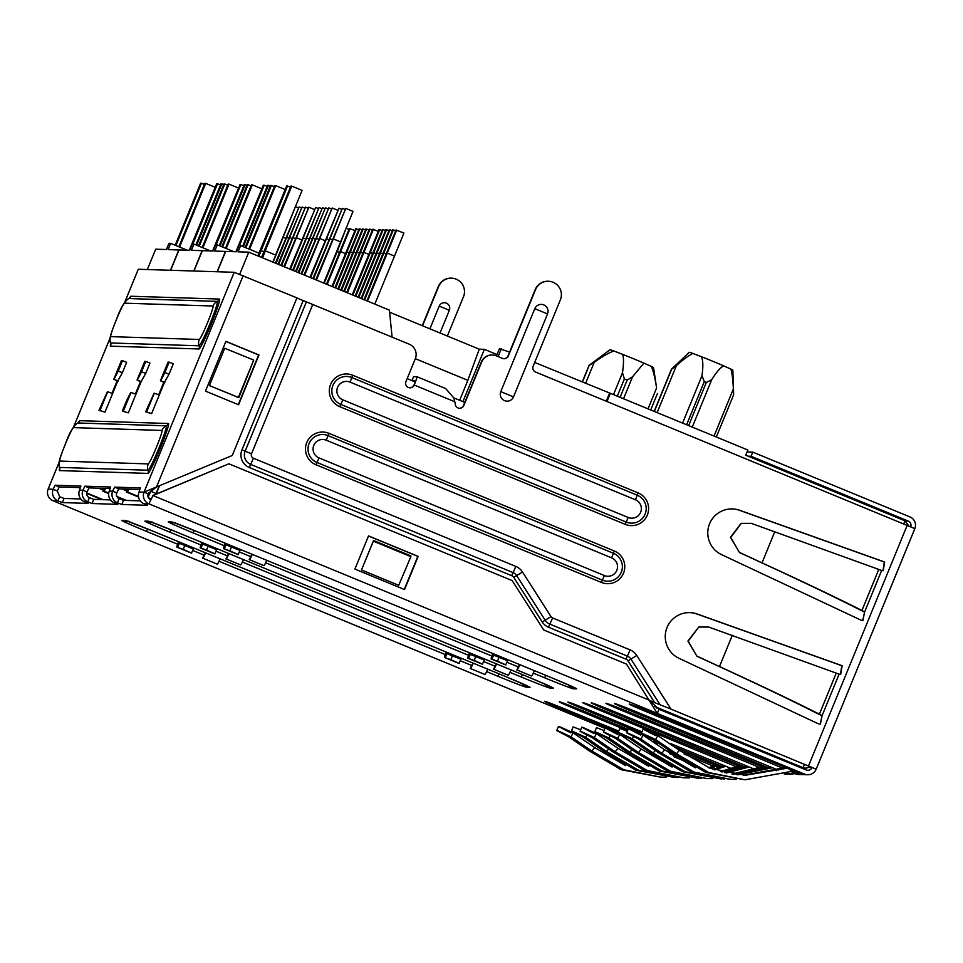 <?xml version="1.0" encoding="UTF-8"?>
<svg xmlns="http://www.w3.org/2000/svg" width="963" height="963" viewBox="0 0 963 963"><rect width="100%" height="100%" fill="white"/><g stroke="black" fill="none" stroke-linecap="round" stroke-linejoin="round"><path stroke-width="1.44" d="M155.741 494.248L159.076 486.134M649.64 700.438L654.587 702.472L649.688 700.583M747.071 451.948L752.777 452.129L909.951 516.926A8.968 8.944 -88.2 0 1 914.838 528.603L816.179 769.208L671.042 709.141L636.772 655.478A14.517 14.469 91.8 0 0 630.091 649.881L552.581 617.933A3.431 3.419 -88.2 0 1 551.005 616.609L522.5 571.998A14.517 14.469 91.8 0 0 515.819 566.413L253.401 458.219A8.968 0.626 112.4 0 1 250.645 464.395A10.112 10.087 -88.2 0 1 245.144 451.202L306.39 301.876L409.203 344.176A11.207 11.183 -88.2 0 1 415.294 358.814L405.941 381.625A4.49 4.478 91.8 0 0 409.937 387.812A4.49 4.478 91.8 0 0 414.21 385.031L415.065 381.914L407.156 378.652M464.78 402.402L453.79 397.875M903.751 523.824L904.979 520.839L745.735 455.198L747.866 450.01L610.337 393.313L606.991 401.475M361.486 569.952L373.632 540.544L410.852 555.892L410.888 556.638L398.706 585.299L361.486 569.952L373.548 540.544M296.869 297.988L306.39 301.876M159.473 485.966L156.15 494.079M209.404 385.585L224.716 348.257L253.714 360.066L238.812 397.683L209.404 385.585L238.403 397.394L253.714 360.066M238.74 397.647L232.938 395.287M649.255 700.282L659.029 709.286L806.187 769.955A4.49 4.478 91.8 0 0 812.014 767.511L670.368 708.864M411.959 380.626L413.609 376.617L416.943 376.714A8.968 0.626 112.4 0 1 416.967 376.726L445.676 388.571L453.778 397.863L454.801 401.776A11.207 11.183 -88.2 0 1 455.246 404.147A4.49 4.478 91.8 0 0 463.841 405.495L481.705 361.944A11.207 11.183 -88.2 0 1 496.294 355.841L502.505 358.392A4.49 4.478 91.8 0 0 508.344 355.949L535.56 289.586A13.458 13.422 -88.2 0 1 548.392 281.256L548.067 281.244A13.458 13.422 91.8 0 0 535.223 289.574L508.007 355.949A4.49 4.478 -88.2 0 1 503.89 358.718M492.406 354.998L492.069 354.998A11.207 11.183 91.8 0 0 481.368 361.932L463.516 405.483A4.49 4.478 -88.2 0 1 459.399 408.264M413.873 385.031A4.49 4.478 -88.2 0 1 409.769 387.8M875.716 568.399L881.639 570.469L864.618 611.95L861.933 610.47C834.704 596.783 801.397 580.906 762.01 562.874L739.355 552.353L730.736 537.486L741.293 523.366L751.248 523.342L881.639 570.469L883.215 570.71L884.648 562.019L739.716 510.294A23.991 23.919 91.8 0 0 708.431 527.315A23.991 23.919 91.8 0 0 721.54 554.616L860.838 620.076L862.932 620.485L864.618 611.95L862.716 620.485M732.289 508.921A23.991 23.919 -88.2 0 1 739.379 510.282L884.323 562.007L882.987 570.71M833.188 672.102L839.11 674.16L822.089 715.653L819.405 714.173C792.176 700.474 758.868 684.609 719.481 666.565L696.827 656.044L688.208 641.177L698.765 627.057L708.72 627.045L839.11 674.16L840.687 674.413L842.119 665.71L697.188 613.997A23.991 23.919 91.8 0 0 665.902 631.006A23.991 23.919 91.8 0 0 679.011 658.307L818.309 723.779L820.404 724.176L822.089 715.653L820.187 724.176M689.761 612.612A23.991 23.919 -88.2 0 1 696.851 613.985L841.794 665.698L840.458 674.413M904.979 520.839L908.807 525.906M422.552 325.795L438.671 286.493A13.458 13.422 -88.2 0 1 451.503 278.163L451.178 278.151A13.458 13.422 91.8 0 0 438.334 286.48L422.263 325.675M451.503 278.163A13.458 13.422 -88.2 0 1 463.492 296.724L447.362 336.027M429.895 328.828L439.212 306.114A5.489 5.465 -88.2 0 1 446.351 303.128A5.489 5.465 -88.2 0 1 449.336 310.291L440.019 332.993M793.56 773.746A8.968 8.944 -88.2 0 1 787.301 773.554L795.739 773.819A8.968 8.944 91.8 0 0 798.857 774.493L807.596 774.77A8.968 8.944 -88.2 0 1 804.478 774.096L148.904 503.83A8.968 8.944 -88.2 0 1 144.041 492.129L139.009 492.033A8.968 8.944 91.8 0 0 143.836 503.637L148.904 503.83L152.985 495.56L148.904 503.83M808.511 767.391L812.014 767.511L816.155 769.208A8.968 8.944 -88.2 0 1 807.596 774.77M139.009 492.033L140.345 487.952L114.609 487.134L118.75 488.831L116.752 492.887A4.49 4.478 91.8 0 0 119.147 498.653L117.414 502.794A8.968 8.944 -88.2 0 1 112.599 491.214L109.264 491.106L110.613 487.001L84.876 486.183L82.866 490.263A8.968 8.944 -88.2 0 0 87.681 501.843L89.403 497.702A4.49 4.478 91.8 0 1 87.007 491.937L82.866 490.263L79.52 490.155L80.88 486.05L55.132 485.232L53.134 489.288A8.968 8.944 -88.2 0 0 57.973 500.904L62.354 502.578L88.09 503.408L84.335 501.735L87.681 501.843L92.099 503.529L117.823 504.359L114.079 502.686L117.414 502.794L121.832 504.48L147.556 505.31L143.836 503.637M59.056 462.469L48.15 489.072A8.968 8.944 91.8 0 0 53.025 500.772L604.945 728.305M619.943 734.492L629.272 738.332M673.944 756.749L682.972 760.469M794.607 771.279L794.511 771.495C799.976 773.65 800.072 773.602 794.8 771.351L652.12 712.74A23.991 0.626 -157.7 0 0 629.212 704.025A23.991 0.626 -157.7 0 0 648.556 712.632L783.244 768.366M790.286 769.497L791.092 771.483L794.511 771.495C799.976 773.65 800.072 773.602 794.8 771.351M790.129 771.207C795.679 773.433 796.028 773.494 791.177 771.387C796.028 773.494 795.679 773.433 790.129 771.207M778.236 770.111L637.434 712.271A23.991 0.626 -157.7 0 0 614.526 703.556A23.991 0.626 -157.7 0 0 633.871 712.163L768.558 767.896M766.608 768.606L628.803 712.006A23.991 0.626 -157.7 0 0 605.896 703.279A23.991 0.626 -157.7 0 0 625.24 711.886L759.927 767.619M754.908 769.365L614.117 711.537A23.991 0.626 -157.7 0 0 591.198 702.809A23.991 0.626 -157.7 0 0 610.542 711.416L745.242 767.15M743.28 767.86L605.486 711.26A23.991 0.626 -157.7 0 0 582.567 702.533A23.991 0.626 -157.7 0 0 601.911 711.139L736.611 766.873M731.591 768.63L670.549 743.544M642.008 731.832L590.788 710.79A23.991 0.626 -157.7 0 0 567.881 702.063A23.991 0.626 -157.7 0 0 587.225 710.67L641.478 733.12M675.484 747.192L721.913 766.404M719.963 767.114L679.697 750.574M655.069 740.463L645.752 736.635M628.129 729.388L582.158 710.513A23.991 0.626 -157.7 0 0 559.25 701.786A23.991 0.626 -157.7 0 0 578.594 710.393L627.599 730.676M653.215 741.269L662.725 745.206M684.163 754.077L713.282 766.127M674.281 753.921L665 750.105M618.691 731.086L567.472 710.044A23.991 0.626 -157.7 0 0 544.564 701.317A23.991 0.626 -157.7 0 0 563.909 709.924L618.162 732.374M669.478 753.608L678.722 757.436M109.264 491.106A8.968 8.944 91.8 0 0 114.079 502.686M89.403 497.702L93.796 499.388L110.504 499.917M79.52 490.155A8.968 8.944 91.8 0 0 84.335 501.735M110.227 488.566L89.005 487.892L87.007 491.937M80.495 487.615L59.273 486.941L57.286 490.974L53.134 489.288L48.15 489.072L48.439 488.361M118.75 488.831L139.96 489.517M119.147 498.653L123.529 500.339L140.237 500.868M62.354 502.578L64.052 498.437L80.76 498.966M64.052 498.437L59.682 496.764L57.286 490.974M144.041 492.129L234.202 272.288L296.917 297.88L232.264 455.499L144.041 492.129L148.17 493.838A4.49 4.478 91.8 0 0 150.613 499.677M114.609 487.134L112.599 491.214L116.752 492.887M234.202 272.288L138.299 269.255M112.635 393.506L107.459 391.676L98.984 410.322L105.003 412.092L117.763 380.975L122.385 372.717L118.244 371.02L122.506 360.644L121.446 360.644M122.506 360.644L126.635 362.353L122.385 372.717M112.045 393.265L117.137 380.867M135.952 394.24L130.775 392.423L126.562 400.692L122.313 411.069L128.332 412.826L141.092 381.721L145.702 373.463L141.573 371.754L145.822 361.39L144.751 361.366L137.119 380.024L141.489 381.733M145.822 361.39L149.963 363.099L145.702 373.463M135.374 394.011L140.454 381.613M159.268 394.986L154.104 393.169L145.63 411.815L151.648 413.572L164.408 382.467L169.031 374.21L164.89 372.5L169.139 362.136L168.08 362.136M169.139 362.136L173.28 363.845L169.031 374.21M158.69 394.758L163.782 382.359M561.441 710.369L53.013 500.76A8.968 0.626 112.4 0 1 53.013 500.76L57.973 500.904L59.682 496.764M816.179 769.208L914.85 528.627L535.597 372.043A4.49 4.478 91.8 0 1 533.153 366.181L560.382 299.818A13.458 13.422 -88.2 0 0 548.392 281.256M513.508 396.876A6.897 6.885 -88.2 0 1 504.528 400.632A6.897 6.885 -88.2 0 1 500.772 391.628L534.802 308.666A6.897 6.885 -88.2 0 1 543.782 304.91A6.897 6.885 -88.2 0 1 547.526 313.914L513.508 396.876L500.772 391.628M415.041 381.902L415.258 380.867L412.308 380.77M445.676 388.571L416.967 376.726A8.968 0.626 112.4 0 1 414.21 385.031L454.801 401.776M151.263 490.239L148.121 497.101M138.516 497.04L126.225 491.973L127.393 489.108M128.729 489.156L127.549 492.009L138.431 496.499M101.801 499.641L86.706 493.417M86.742 492.924L103.125 499.689M103.366 490.095L98.78 488.193M534.694 362.449L610.337 393.313M496.463 355.913L499.448 348.642L509.583 352.097M178.986 249.995L168.104 249.586L170.656 243.362L168.982 243.302L166.43 249.525L155.693 249.188L147.351 269.508M170.475 270.254L178.817 249.923M187.231 250.187L170.656 243.362M98.984 410.322L104.75 412.08M117.715 381.119L113.803 379.278L118.172 380.987M118.244 371.02L114.031 379.29M205.649 552.882A8.968 0.626 112.4 0 1 202.832 558.203L217.313 564.174A8.968 0.626 -67.6 0 0 220.13 558.841M202.603 558.203L205.324 552.738M184.92 545.214L183.223 549.367L176.951 547.153A8.968 0.626 112.4 0 1 176.939 547.153L191.408 553.123A8.968 0.626 -67.6 0 0 191.408 553.123A8.968 0.626 -67.6 0 0 191.432 553.123L193.37 548.982L178.661 543.012L178.901 541.844M193.106 548.862L193.37 547.815M191.432 553.123L176.951 547.153A8.968 0.626 112.4 0 1 178.552 541.7M183.223 549.367L191.661 553.135M473.254 663.206A8.968 0.626 112.4 0 1 470.438 668.527L484.919 674.497A8.968 0.626 -67.6 0 0 487.735 669.165M470.209 668.527L472.929 663.062M452.526 655.55L450.828 659.691L444.557 657.476A8.968 0.626 112.4 0 1 444.545 657.476L459.014 663.447A8.968 0.626 -67.6 0 0 459.014 663.447A8.968 0.626 -67.6 0 0 459.038 663.447L460.964 659.306L446.254 653.335L446.507 652.168M460.699 659.186L460.976 658.138M459.038 663.447L444.557 657.476A8.968 0.626 112.4 0 1 446.158 652.023M450.828 659.691L459.267 663.459M108.663 493.598L102.897 491.226L104.076 488.361M125.118 500.387L117.281 497.161M105.412 488.41L104.233 491.274L108.723 493.116M116.884 496.487L126.454 500.423M126.683 490.829L122.096 488.939M498.112 356.587L501.35 348.702M149.205 492.201L147.845 495.536M148.699 498.184L151.01 499.135M239.691 274.311L248.779 252.162L238.066 251.812L240.618 245.589L238.944 245.541L236.392 251.764L225.655 251.415L217.313 271.747M392.097 337.122L389.401 310.134L248.779 252.162M656.525 707.889L682.442 718.94M667.046 712.235L668.551 713.21M126.225 491.973L127.549 492.009M145.63 411.815L151.396 413.572M164.348 382.6L160.412 380.77L164.805 382.48M164.89 372.5L160.677 380.77M252.294 554.363A8.968 0.626 112.4 0 1 249.477 559.696L263.958 565.666A8.968 0.626 -67.6 0 0 266.775 560.334M249.248 559.684L251.969 554.231M231.565 546.707L229.868 550.86L223.597 548.645A8.968 0.626 112.4 0 1 223.585 548.645L238.054 554.604A8.968 0.626 -67.6 0 0 238.054 554.604A8.968 0.626 -67.6 0 0 238.078 554.616L240.004 550.475L225.294 544.492L225.535 543.337M239.739 550.355L240.016 549.307M238.078 554.616L223.597 548.645A8.968 0.626 112.4 0 1 225.198 543.192M229.868 550.86L238.306 554.616M519.9 664.687A8.968 0.626 112.4 0 1 517.083 670.019L531.564 675.99A8.968 0.626 -67.6 0 0 534.381 670.657M516.854 670.007L519.575 664.554M499.171 657.031L497.474 661.184L491.202 658.969A8.968 0.626 112.4 0 1 491.178 658.969L505.659 664.927A8.968 0.626 -67.6 0 0 505.659 664.927A8.968 0.626 -67.6 0 0 505.671 664.939L507.609 660.799L492.9 654.816L493.14 653.66M507.345 660.678L507.621 659.631M505.671 664.939L491.202 658.969A8.968 0.626 112.4 0 1 492.803 653.516M497.474 661.184L505.912 664.939M102.897 491.226L104.233 491.274M122.313 411.069L128.079 412.826M141.031 381.866L137.095 380.024L144.751 361.366M141.573 371.754L137.348 380.024M228.977 553.617A8.968 0.626 112.4 0 1 226.161 558.949L240.63 564.92A8.968 0.626 -67.6 0 0 243.446 559.587M225.92 558.937L228.64 553.484M208.249 545.961L206.539 550.114L200.28 547.899L214.749 553.869A8.968 0.626 -67.6 0 0 214.737 553.857A8.968 0.626 -67.6 0 0 214.749 553.869L216.687 549.729L201.977 543.746L202.218 542.59M216.422 549.608L216.699 548.561M200.28 547.899A8.968 0.626 112.4 0 1 200.256 547.899A8.968 0.626 112.4 0 1 201.869 542.446M206.539 550.114L214.99 553.869M496.583 663.94A8.968 0.626 112.4 0 1 493.766 669.273L508.235 675.244A8.968 0.626 -67.6 0 0 511.052 669.911M493.525 669.261L496.246 663.808M475.854 656.285L474.145 660.437L467.874 658.223L482.355 664.193A8.968 0.626 -67.6 0 0 482.343 664.193A8.968 0.626 -67.6 0 0 482.355 664.193L484.293 660.052L469.583 654.07L469.824 652.914M484.028 659.932L484.293 658.885M467.874 658.223A8.968 0.626 112.4 0 1 467.862 658.223A8.968 0.626 112.4 0 1 469.475 652.77M474.145 660.437L482.595 664.193M217.12 271.747L225.45 251.415L214.749 251.066L217.301 244.843L215.628 244.795L213.076 251.018L202.338 250.669L193.996 271M296.243 271.722L322.461 207.671L295.593 271.458M322.461 207.671L324.483 208.514M310.014 238.162L311.94 238.956M293.306 270.519L319.066 207.563L292.656 270.242M319.066 207.563L321.461 208.55M306.619 238.054L308.906 239.005M290.369 269.303L315.671 207.454L289.719 269.038M315.671 207.454L318.067 208.441M303.225 237.945L305.524 238.896M278.608 264.452L302.105 207.021L277.958 264.187M302.105 207.021L304.501 208.008M289.658 237.512L291.945 238.463M281.557 265.668L305.5 207.129L280.895 265.403M305.5 207.129L307.895 208.116M293.053 237.62L295.34 238.571M284.494 266.883L308.882 207.238L283.844 266.607M308.882 207.238L314.215 209.44M296.448 237.729L301.672 239.883M378.303 231.337L372.705 229.278L346.716 292.535M347.366 292.8L363.954 252.378L368.805 254.376M373.367 229.302L363.954 252.378M343.779 291.32L369.311 229.17L369.973 229.194L360.559 252.27L362.846 253.209M344.429 291.596L360.559 252.27M369.973 229.194L372.344 230.169M340.842 290.116L365.916 229.062L366.578 229.086L357.165 252.162L359.452 253.1M341.492 290.381L357.165 252.162M366.578 229.086L368.949 230.061M337.893 288.9L362.533 228.953L363.183 228.977L353.77 252.053L356.057 252.992M338.555 289.165L353.77 252.053M363.183 228.977L365.555 229.952M334.955 287.684L359.139 228.845L359.801 228.869L350.376 251.945L352.663 252.884M335.606 287.949L350.376 251.945M359.801 228.869L362.16 229.844M358.766 229.736L355.744 228.737L332.018 286.48M332.668 286.745L346.993 251.837L349.28 252.775M356.406 228.761L346.993 251.837M193.792 271L202.134 250.669L191.42 250.32L193.972 244.108L192.311 244.048L189.759 250.272L179.01 249.935L170.68 270.254M276.044 263.393L299.132 206.925L275.394 263.128M299.132 206.925L301.166 207.767M286.697 237.416L288.611 238.21M273.095 262.189L295.364 206.804M295.749 206.816L298.133 207.803M283.303 237.307L285.59 238.258M354.986 230.59L349.388 228.532L326.505 284.205M327.155 284.47L340.625 251.632L345.488 253.63M350.038 228.556L340.625 251.632M346.066 228.436L337.231 251.524L339.53 252.462M324.218 283.254L337.231 251.524M346.656 228.448L349.015 229.423M210.548 250.934L193.972 244.108M216.145 244.807L240.87 184.499L240.04 184.475L212.582 251.006M240.87 184.499L243.832 185.715M219.973 245.95L245.12 184.631L244.277 184.607L219.251 245.649M245.12 184.631L246.973 185.402M199.221 246.263L224.764 183.993L223.934 183.957L198.498 245.962M224.764 183.993L227.713 185.209M202.904 247.78L229.001 184.126L228.171 184.102L202.17 247.479M229.001 184.126L238.571 188.062M389.606 312.217L479.273 349.184L484.365 349.34L496.776 354.456L496.222 355.804M479.273 349.184L467.849 380.337L415.342 358.693M467.849 380.337L459.664 400.295M484.365 349.34L462.914 401.643M315.804 279.788L345.777 208.417L333.33 238.908L340.577 241.894L323.7 283.038M340.577 241.894L353.012 211.403L345.777 208.417M316.454 280.064L333.33 238.908M313.517 278.849L342.383 208.309L312.867 278.584M342.383 208.309L344.778 209.296M329.948 238.8L332.235 239.739M310.58 277.633L338.988 208.201L309.93 277.368M338.988 208.201L341.384 209.188M326.553 238.692L328.84 239.631M298.819 272.794L325.422 207.767L298.169 272.517M325.422 207.767L327.817 208.754M312.987 238.258L315.274 239.197M301.756 273.998L328.816 207.876L301.106 273.733M328.816 207.876L331.212 208.863M316.37 238.367L318.669 239.306M304.705 275.213L332.211 207.984L304.043 274.949M332.211 207.984L337.544 210.187M319.764 238.475L325 240.63M367.228 300.986A7.848 7.824 91.8 0 0 368.492 298.903L387.27 253.125L394.505 256.11L403.918 233.034L396.022 230.025L367.746 298.879A7.848 7.824 -88.2 0 1 366.65 300.757M394.505 256.11L375.726 301.888A15.697 15.649 -88.2 0 1 374.643 304.043M396.684 230.049L387.27 253.125M363.93 299.625A7.848 7.824 -88.2 0 0 364.351 298.771L392.639 229.916L393.289 229.94L383.876 253.016L386.163 253.955M364.544 299.89A7.848 7.824 91.8 0 0 365.097 298.795L383.876 253.016M393.289 229.94L395.661 230.915M361.053 298.446L389.245 229.808L389.907 229.832L380.481 252.908L382.768 253.847M361.631 298.686L361.703 298.686A7.848 7.824 91.8 0 0 361.703 298.686L380.481 252.908M389.907 229.832L392.266 230.807M358.104 297.23L385.85 229.7L386.512 229.724L377.087 252.8L379.386 253.738M358.754 297.495L377.087 252.8M386.512 229.724L388.871 230.699M355.166 296.014L382.455 229.591L383.118 229.615L373.704 252.691L375.991 253.63M355.816 296.291L373.704 252.691M383.118 229.615L385.489 230.59M382.094 230.482L379.061 229.483L352.229 294.81M352.879 295.075L370.31 252.583L372.597 253.522M379.723 229.507L370.31 252.583M258.963 253.149L240.618 245.589M258.842 256.302L287.516 185.991L286.685 185.967L257.831 255.893M287.516 185.991L290.465 187.207M261.142 250.705L263.814 251.8M261.515 257.41L290.922 186.1L291.753 186.124L265.222 250.837L275.731 255.099L272.866 262.08M291.753 186.124L302.093 190.385L275.587 255.039M265.391 250.837L262.526 257.819M245.866 247.756L271.41 185.474L270.579 185.45L245.144 247.455M271.41 185.474L274.359 186.69M249.537 249.273L275.647 185.606L274.816 185.582L248.815 248.972M275.647 185.606L285.217 189.555M233.877 251.68L217.301 244.843M239.462 245.553L264.199 185.245L263.356 185.221L235.911 251.74M264.199 185.245L267.148 186.461M243.29 246.697L268.436 185.378L267.606 185.353L242.568 246.396M268.436 185.378L270.29 186.148M222.549 247.01L248.093 184.727L247.25 184.703L221.827 246.709M248.093 184.727L251.042 185.943M226.221 248.526L252.33 184.872L251.487 184.836L225.498 248.225M252.33 184.872L261.888 188.808M606.269 401.174L609.507 393.289M192.817 244.06L217.554 183.752L216.723 183.728L189.266 250.26M217.554 183.752L220.503 184.968M196.645 245.204L221.791 183.897L220.96 183.861L195.922 244.903M221.791 183.897L223.645 184.655M175.904 245.517L201.448 183.247L200.617 183.211L175.182 245.228M201.448 183.247L204.397 184.463M179.575 247.034L205.685 183.379L204.854 183.355L178.853 246.733M205.685 183.379L215.243 187.316M714.04 436.07L733.361 388.98L733.662 394.746L716.328 437.009L733.662 394.746L732.843 370.153A23.545 0.614 -157.7 0 0 730.881 369.07A44.852 1.168 22.3 0 1 723.695 365.868A23.545 0.614 -157.7 0 0 701.437 356.695A44.852 1.168 22.3 0 1 692.951 353.445A23.545 0.614 -157.7 0 0 689.352 352.277A23.545 0.614 -157.7 0 0 689.279 352.289L671.452 369.19L654.154 411.382L671.452 369.19A33.633 0.879 -157.7 0 1 671.536 369.178A33.633 0.879 -157.7 0 1 671.68 369.202L654.346 411.454M723.695 365.868C720.541 367.324 716.532 371.947 711.693 379.747L706.324 382.48A37.003 0.963 -157.7 0 0 705.313 382.058A37.003 0.963 -157.7 0 0 704.29 381.637L686.607 424.755M704.29 381.637L701.979 375.739C703.267 366.482 703.086 360.126 701.437 356.695M733.361 388.98C732.915 379.615 732.085 372.982 730.881 369.07M692.951 353.445C689.039 355.263 683.537 359.283 676.447 365.507L671.68 369.202M648.039 408.854L656.597 387.993C654.9 377.291 653.143 370.093 651.313 366.409A44.852 1.168 22.3 0 1 643.886 363.111L632.522 376.846L627.154 380.084A33.633 0.879 -157.7 0 0 625.769 379.518A33.633 0.879 -157.7 0 0 624.373 378.941L622.483 372.705C623.735 364.207 623.819 358.104 622.724 354.384A44.852 1.168 22.3 0 1 614.021 351.038C609.796 352.229 603.211 355.973 594.243 362.293L585.576 383.43M643.886 363.111A23.545 0.614 -157.7 0 0 622.724 354.384M656.597 387.993L653.552 367.625A23.545 0.614 -157.7 0 0 651.313 366.409M614.021 351.038A23.545 0.614 -157.7 0 0 610.048 349.75A23.545 0.614 -157.7 0 0 609.988 349.75L589.067 365.374L582.23 382.046L589.079 365.374A37.003 0.963 -157.7 0 1 589.139 365.374A37.003 0.963 -157.7 0 1 589.236 365.374L594.243 362.293M670.585 708.949L654.286 702.472M910.757 526.737A4.49 4.478 91.8 0 0 908.253 521.079L751.08 456.281L752.777 452.129M748.143 456.185L751.08 456.281M878.713 569.554L861.933 610.47L858.791 609.266L864.293 611.938M741.029 523.451L730.448 537.366L739.476 552.521L762.937 563.367C800.722 580.761 832.682 596.061 858.791 609.266M836.185 673.245L819.405 714.173L816.263 712.969L821.764 715.641M698.717 627.082L687.919 641.069L696.947 656.224L720.408 667.07C758.194 684.464 790.154 699.764 816.263 712.969M148.17 493.838L156.054 487.254M238.571 404.761L205.48 391.122L225.896 341.347L258.987 354.986L238.571 404.761M238.282 404.641L258.65 354.974L225.86 341.456M649.58 700.294L152.985 495.56L228.869 463.805L512.184 580.605L543.734 629.983L626.456 664.085L657.332 713.439L659.029 709.286M404.544 589.573L354.914 569.109L368.528 535.922L418.159 556.385L404.544 589.573M228.869 463.805L152.648 495.548M404.255 589.452L417.822 556.373L368.48 536.03M744.977 779.789L705.795 772.398L673.968 753.656L653.311 739.476C637.277 731.266 638.06 731.302 655.647 739.548L676.495 753.74L708.563 772.495L744.977 779.789L791.092 771.483M743.605 775.239L785.435 767.511M787.168 768.221L745.121 775.299L710.152 768.293L679.36 750.297L657.789 735.612C639.601 727.053 638.818 727.029 655.454 735.539M653.311 739.476L641.418 733.288L643.115 729.135M775.6 769.028L776.286 770.725M730.291 779.32L691.097 771.929L659.282 753.186L638.613 739.006C622.592 730.809 623.374 730.833 640.949 739.078L661.798 753.271L693.866 772.025L730.291 779.32L736.141 779.344M736.25 774.649L770.737 767.042M772.482 767.752L737.778 774.818M695.43 767.824L664.663 749.828L643.103 735.142C624.903 726.584 624.132 726.559 640.768 735.07M638.613 739.006L626.72 732.819L628.43 728.666M721.66 779.043L682.466 771.652L650.651 752.91L629.983 738.729C613.961 730.532 614.743 730.556 632.318 738.802L653.167 752.994L685.235 771.748L724.477 779.091M731.928 774.071L762.106 766.765M763.852 767.475L733.481 774.3M627.346 731.302L619.787 728.389L618.09 732.542L629.983 738.729M752.284 768.293L752.97 769.979M706.962 778.573L667.78 771.182L635.965 752.44L615.297 738.26C599.275 730.062 600.045 730.086 617.632 738.332L638.481 752.524L670.549 771.279L706.962 778.573L712.825 778.61M724.597 772.663L747.42 766.295M749.154 767.005L726.162 773.012M672.114 767.078L641.346 749.082L619.775 734.396C601.586 725.837 600.804 725.813 617.439 734.324M615.297 738.26L603.404 732.073L605.101 727.92M698.331 778.297L659.149 770.918L627.334 752.163L606.666 737.983C590.644 729.785 591.414 729.81 609.001 738.055L629.85 752.247L661.918 771.002L701.148 778.345M720.3 771.592L738.79 766.018M740.523 766.729L721.877 772.013M604.018 730.556L596.47 727.643L594.773 731.796L606.666 737.983M728.955 767.547L729.641 769.232M683.646 777.827L644.464 770.448L612.637 751.706L591.98 737.514C575.946 729.316 576.729 729.34 594.303 737.586L615.152 751.778L647.232 770.532L683.646 777.827L689.508 777.863M712.993 769.329L724.104 765.549M725.837 766.259L714.594 769.87M648.797 766.331L618.029 748.335L596.458 733.65C578.257 725.103 577.487 725.079 594.123 733.577M591.98 737.514L580.087 731.326L581.784 727.173M675.015 777.55L635.833 770.171L604.006 751.429L583.349 737.237C567.315 729.039 568.098 729.063 585.685 737.309L606.534 751.501L638.601 770.256L677.832 777.61M708.708 767.74L715.473 765.272M717.206 765.982L710.321 768.366M580.701 729.822L573.154 726.896L571.444 731.049M583.349 737.237L571.456 731.049M660.329 777.081L621.135 769.702L589.32 750.959L568.652 736.767C552.63 728.57 553.412 728.594 570.987 736.839L591.836 751.032L623.904 769.786L660.329 777.081L666.179 777.117M625.469 765.585L594.701 747.589L573.141 732.915C554.941 724.357 554.158 724.332 570.806 732.831M568.652 736.767L556.758 730.58L558.456 726.439M410.888 556.638L373.656 541.29M373.632 540.544L371.164 546.358M522.5 571.998L513.748 577.403A4.49 4.478 -88.2 0 0 511.678 575.669L249.261 467.488A13.458 13.422 91.8 0 1 241.954 449.926L303.201 300.6M513.748 577.403L542.253 622.014A13.458 13.422 91.8 0 0 548.441 627.202L625.95 659.149A4.49 4.478 -88.2 0 1 628.008 660.883L654.587 702.472M795.739 773.819L804.478 774.096M785.784 773.506L787.301 773.554M794.511 771.495L791.357 771.387M173.894 522.584L200.473 532.996A11.207 0.782 112.4 0 1 200.473 532.996L552.064 677.94A28.926 0.758 -157.7 0 1 576.584 688.87L573.25 688.762A28.926 0.758 -157.7 0 1 544.42 677.699L533.261 673.101M518.142 666.865L507.007 662.279M491.888 656.044L265.656 562.777M250.536 556.542L239.402 551.955M224.283 545.72L192.853 532.768A28.926 0.758 -157.7 0 1 168.32 521.838L171.667 521.946A28.926 0.758 -157.7 0 1 200.497 533.008L552.04 677.94A11.207 0.782 -67.6 0 0 552.04 677.94A11.207 0.782 -67.6 0 0 552.064 677.94L574.574 687.666M200.954 544.974L169.524 532.021A28.926 0.758 -157.7 0 1 145.004 521.091L148.338 521.2A28.926 0.758 -157.7 0 1 177.168 532.262L528.735 677.206A28.926 0.758 -157.7 0 1 553.268 688.124L549.921 688.027A28.926 0.758 -157.7 0 1 521.091 676.953L509.933 672.355M494.813 666.119L483.679 661.533M468.56 655.297L242.327 562.031M227.208 555.795L216.073 551.209M127.26 521.103L153.827 531.516A11.207 0.782 112.4 0 1 153.827 531.516L505.419 676.459A28.926 0.758 -157.7 0 1 529.939 687.389L526.605 687.281A28.926 0.758 -157.7 0 1 497.775 676.207L486.616 671.608M471.497 665.385L460.362 660.787M445.243 654.551L219.01 561.285M203.891 555.049L192.756 550.463M177.637 544.227L146.207 531.275A28.926 0.758 -157.7 0 1 121.687 520.345L125.021 520.453A28.926 0.758 -157.7 0 1 153.851 531.516L505.394 676.447A11.207 0.782 -67.6 0 0 505.394 676.447A11.207 0.782 -67.6 0 0 505.419 676.459L527.929 686.186M93.796 499.388L92.099 503.529M123.529 500.339L121.832 504.48M124.829 302.057L138.287 269.231L124.889 301.973M110.095 338.037L73.85 426.404M78.135 422.998A26.976 1.878 -67.6 0 1 79.953 420.675L168.429 423.503A26.976 1.878 -67.6 0 1 160.207 448.517A26.976 1.878 -67.6 0 1 147.965 473.411L59.489 470.582A26.976 1.878 -67.6 0 1 59.802 467.416M129.174 298.566A26.976 1.878 -67.6 0 1 130.992 296.243L219.468 299.06A26.976 1.878 -67.6 0 1 211.246 324.086A26.976 1.878 -67.6 0 1 199.004 348.967L110.528 346.15A26.976 1.878 -67.6 0 1 110.829 342.984M84.876 486.183L89.005 487.892M55.132 485.232L59.273 486.941M808.547 765.826L907.218 525.244M253.401 458.219A3.431 3.419 -88.2 0 1 251.536 453.754L312.782 304.428M625.192 524.354A17.009 16.961 91.8 0 0 647.04 515.759A17.009 16.961 91.8 0 0 638.096 492.887L352.711 375.233A17.009 16.961 91.8 0 0 330.863 383.84A17.009 16.961 91.8 0 0 339.807 406.699L625.192 524.354L626.191 522.066L340.806 404.4L339.807 406.699M601.381 582.422L315.996 464.768A17.009 16.961 91.8 0 1 307.041 441.909A17.009 16.961 91.8 0 1 328.889 433.302L614.286 550.968A17.009 16.961 91.8 0 1 623.23 573.828A17.009 16.961 91.8 0 1 601.381 582.422L602.381 580.135L316.983 462.481L315.996 464.768M150.818 491.311L156.066 493.477M100.044 410.358L107.687 391.688M121.458 360.607L113.803 379.278M177.758 547.177L179.455 543.036M217.313 564.174L202.832 558.203M445.351 657.5L447.061 653.359M484.919 674.497L470.438 668.527M800.313 767.535L802.925 767.619L654.852 706.565M151.131 498.906L148.458 497.799M146.677 411.839L154.333 393.181M168.092 362.1L160.436 380.77M224.391 548.669L226.1 544.516M263.958 565.666L249.477 559.696M491.997 658.993L493.694 654.84M531.564 675.99L517.083 670.019M521.091 676.953A11.207 0.782 -67.6 0 0 522.572 674.666M170.993 529.734A11.207 0.782 112.4 0 1 169.524 532.021M145.004 521.091A11.207 11.183 91.8 0 0 148.904 521.922L150.926 521.994M152.238 522.03A11.207 11.183 -88.2 0 1 148.338 521.2M177.168 532.262A11.207 0.782 112.4 0 1 177.156 532.262L528.723 677.194A11.207 0.782 -67.6 0 0 528.735 677.206M528.699 677.182A11.207 0.782 -67.6 0 0 528.723 677.194L551.257 686.92M545.034 684.103A11.207 11.183 91.8 0 0 549.921 688.027M123.36 411.105L131.016 392.435M201.074 547.923L202.772 543.782M240.63 564.92L226.161 558.949M468.68 658.247L470.377 654.106M508.235 675.244L493.766 669.273M367.746 298.879L368.492 298.903M364.351 298.771L365.097 298.795M544.42 677.699A11.207 0.782 -67.6 0 0 545.889 675.4M194.309 530.481A11.207 0.782 112.4 0 1 192.853 532.768M168.32 521.838A11.207 11.183 91.8 0 0 172.221 522.668L174.243 522.74M175.555 522.777A11.207 11.183 -88.2 0 1 171.667 521.946M568.351 684.849A11.207 11.183 91.8 0 0 573.25 688.762M809.847 766.5A6.729 6.705 -88.2 0 1 802.925 767.619L804.707 764.369M497.775 676.207A11.207 0.782 -67.6 0 0 499.243 673.919M147.676 529A11.207 0.782 112.4 0 1 146.207 531.275M121.687 520.345A11.207 11.183 91.8 0 0 125.575 521.176L127.61 521.248M128.922 521.284A11.207 11.183 -88.2 0 1 125.021 520.453M521.717 683.369A11.207 11.183 91.8 0 0 526.605 687.281M706.324 382.48L688.641 425.598M692.277 427.091L711.693 379.747M701.979 375.739L682.562 423.094M676.447 365.507L657.139 412.609M613.503 394.613L622.483 372.705M617.307 396.19L624.373 378.941M627.154 380.084L620.076 397.334M623.53 398.754L632.522 376.846M589.236 365.374L582.374 382.106M657.464 393.494L650.711 409.961L657.452 393.506M625.95 659.149L627.322 656.068A7.824 7.8 -88.2 0 1 630.934 659.077L628.008 660.883M636.772 655.478L630.934 659.077L660.076 704.699M552.581 617.933A8.968 0.626 112.4 0 1 549.825 624.108L627.322 656.068A8.968 0.626 -67.6 0 0 630.091 649.881M905.292 520.983L908.253 521.079M542.253 622.014L545.166 620.208A10.112 10.087 -88.2 0 0 549.825 624.108L548.441 627.202M511.678 575.669L513.062 572.588A7.824 7.8 -88.2 0 1 516.662 575.597L545.166 620.208L551.005 616.609M249.261 467.488L250.645 464.395L513.062 572.588A8.968 0.626 -67.6 0 0 515.819 566.413M241.954 449.926L251.536 453.754M774.83 531.6L762.01 562.874L762.937 563.367M732.301 635.291L719.481 666.565L720.408 667.07M547.526 313.914L534.802 308.666M638.337 495.704A14.529 14.493 -88.2 0 1 644.861 514.711A14.529 14.493 -88.2 0 1 626.191 522.066A8.968 0.626 -67.6 0 0 628.189 517.48L342.792 399.826A8.968 0.626 112.4 0 1 340.806 404.4A14.529 14.493 -88.2 0 1 333.162 384.875A14.529 14.493 -88.2 0 1 351.82 377.532L637.217 495.187A14.529 14.493 -88.2 0 1 638.337 495.704M352.711 375.233L351.82 377.532A8.968 0.626 112.4 0 1 350.051 382.118L635.448 499.773A8.968 0.626 -67.6 0 0 637.217 495.187L638.096 492.887M635.448 499.773A9.57 9.546 -88.2 0 1 640.636 512.268A9.57 9.546 -88.2 0 1 628.189 517.48M342.792 399.826A9.57 9.546 -88.2 0 1 337.604 387.331A9.57 9.546 -88.2 0 1 350.051 382.118M328.889 433.302L328.01 435.601L613.395 553.256L614.286 550.968M315.864 461.963A14.529 14.493 -88.2 0 1 309.352 442.944A14.529 14.493 -88.2 0 1 328.01 435.601A8.968 0.626 112.4 0 1 326.24 440.187L611.625 557.854A9.57 9.546 -88.2 0 1 616.826 570.337A9.57 9.546 -88.2 0 1 604.367 575.549L318.982 457.894A8.968 0.626 112.4 0 1 316.983 462.481A14.529 14.493 -88.2 0 1 315.864 461.963M611.625 557.842A8.968 0.626 -67.6 0 0 613.395 553.256A14.529 14.493 -88.2 0 1 621.039 572.792A14.529 14.493 -88.2 0 1 602.381 580.135A8.968 0.626 -67.6 0 0 604.367 575.549M318.982 457.894A9.57 9.546 -88.2 0 1 313.782 445.4A9.57 9.546 -88.2 0 1 326.24 440.187M243.145 275.719L156.379 487.266M79.953 420.675A4.49 4.478 -88.2 0 1 77.798 422.986L166.274 425.815A4.49 4.478 91.8 0 0 168.429 423.503M147.965 473.411A4.49 4.478 91.8 0 0 148.061 470.233L59.586 467.416A4.49 4.478 -88.2 0 1 59.489 470.582M166.443 426.067A24.015 1.673 112.4 0 1 158.269 449.733A24.015 1.673 112.4 0 1 148.061 470.233A8.968 8.944 -88.2 0 1 148.242 463.901A18.08 1.264 112.4 0 0 156.439 447.217A18.08 1.264 112.4 0 0 161.953 430.449A8.968 8.944 -88.2 0 1 166.274 425.815A24.015 1.673 112.4 0 1 166.443 426.067M77.546 423.118A24.015 1.673 112.4 0 1 77.69 423.022A24.015 1.673 112.4 0 1 77.798 422.986A8.968 8.944 91.8 0 0 73.477 427.62L161.953 430.449M73.477 427.62A18.08 1.264 112.4 0 0 65.279 444.304A18.08 1.264 112.4 0 0 59.766 461.072A8.968 8.944 91.8 0 0 59.586 467.416A24.015 1.673 112.4 0 1 59.441 467.284A24.015 1.673 112.4 0 1 59.417 467.163M59.766 461.072L148.242 463.901M130.992 296.243A4.49 4.478 -88.2 0 1 128.837 298.554L217.313 301.383A4.49 4.478 91.8 0 0 219.468 299.06M199.004 348.967A4.49 4.478 91.8 0 0 199.088 345.801L110.613 342.972A4.49 4.478 -88.2 0 1 110.528 346.15M217.469 301.636A24.015 1.673 112.4 0 1 209.308 325.289A24.015 1.673 112.4 0 1 199.088 345.801A8.968 8.944 -88.2 0 1 199.269 339.458A18.08 1.264 112.4 0 0 207.478 322.786A18.08 1.264 112.4 0 0 212.992 306.017A8.968 8.944 -88.2 0 1 217.313 301.383A24.015 1.673 112.4 0 1 217.469 301.636M128.573 298.686A24.015 1.673 112.4 0 1 128.729 298.578A24.015 1.673 112.4 0 1 128.837 298.554A8.968 8.944 91.8 0 0 124.516 303.189L212.992 306.017M124.516 303.189A18.08 1.264 112.4 0 0 116.306 319.86A18.08 1.264 112.4 0 0 110.793 336.641A8.968 8.944 91.8 0 0 110.613 342.972A24.015 1.673 112.4 0 1 110.48 342.84A24.015 1.673 112.4 0 1 110.456 342.72M110.793 336.641L199.269 339.458M649.026 711.476L648.556 712.632M679.36 750.297L676.495 753.74L673.968 753.656M657.789 735.612L655.647 739.548M634.34 711.007L633.871 712.163M664.663 749.828L661.798 753.271L659.282 753.186M643.103 735.142L640.949 739.078M625.709 710.73L625.24 711.886M655.526 750.153L653.167 752.994L650.651 752.91M633.654 736.358L632.318 738.802M611.011 710.261L610.542 711.416M641.346 749.082L638.481 752.524L635.965 752.44M619.775 734.396L617.632 738.332M602.393 709.996L601.911 711.139M632.21 749.407L629.85 752.247L627.334 752.163M610.337 735.612L609.001 738.055M587.695 709.526L587.225 710.67M618.029 748.335L615.152 751.778L612.637 751.706M596.458 733.65L594.303 737.586M579.064 709.25L578.594 710.393M608.893 748.66L606.534 751.501L604.006 751.429M587.009 734.877L585.685 737.309M564.378 708.78L563.909 709.924M594.701 747.589L591.836 751.032L589.32 750.959M573.141 732.915L570.987 736.839M449.336 310.291L439.212 306.114M121.422 360.619L113.766 379.29M168.068 362.112L160.412 380.77M150.577 521.85L177.156 532.262M200.256 547.899L214.737 553.857M467.862 658.223L482.343 664.193M801.445 767.993L805.261 768.113A6.729 6.729 0 0 0 809.859 766.5M784.267 774.023L790.406 774.216M48.27 488.71L59.08 462.384M73.79 426.489L110.107 337.941M59.73 467.97L59.441 467.284C57.214 463.034 62.114 452.73 65.424 443.871C69.396 432.688 73.489 425.73 77.69 423.022L78.497 422.564M110.769 343.526L110.48 342.84C108.253 338.591 113.14 328.299 116.463 319.439C120.435 308.244 124.528 301.299 128.729 298.578L129.536 298.133"/></g></svg>
